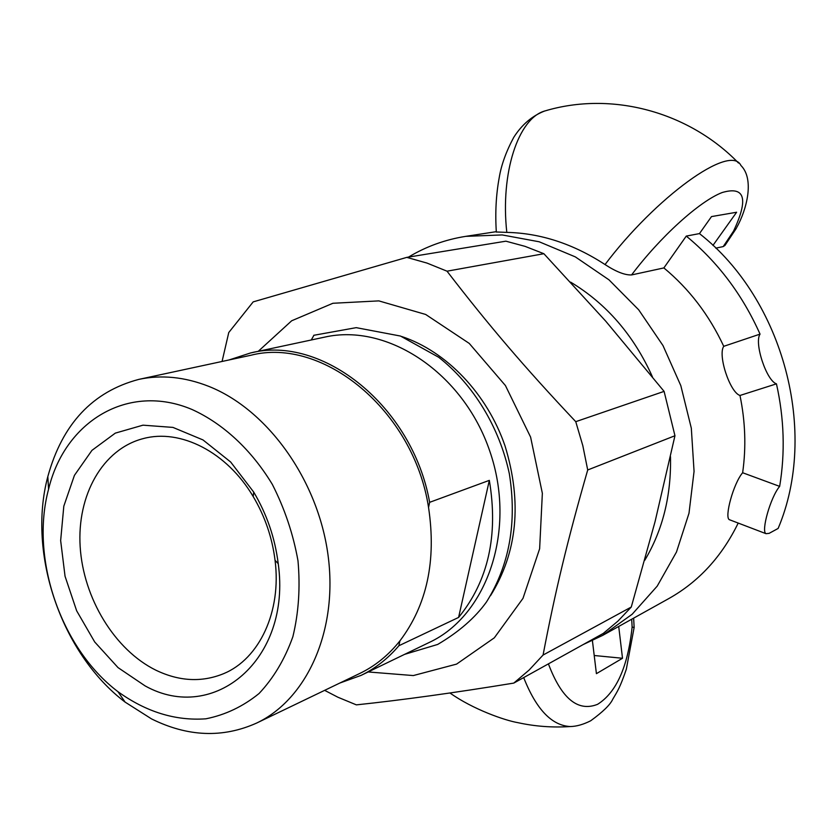 <?xml version="1.0" encoding="UTF-8"?>
<svg xmlns="http://www.w3.org/2000/svg" width="837" height="837" viewBox="0 0 837 837"><rect width="100%" height="100%" fill="white"/><g stroke="black" fill="none" stroke-linecap="round" stroke-linejoin="round"><path stroke-width="1.26" d="M313.959 335.218L311.27 339.989M730.136 519.976L729.404 519.704C724.151 517.632 733.463 483.336 742.639 472.738C746.248 447.293 745.359 421.534 739.971 395.472L776.454 383.848C766.451 380.699 753.97 342.898 760.038 334.12L723.743 346.319C709.159 315.036 689.207 288.911 663.867 267.924L631.579 274.934C660.027 237.091 699.387 201.298 722.132 192.541C744.972 185.845 748.77 198.725 733.526 231.158L723.21 246.591L715.781 248.139M663.867 267.924L686.277 236.086L699.47 233.596L711.502 216.584L736.623 212.242L712.946 245.419M618.71 626.453L622.508 658.269L596.415 673.659L592.408 640.619M594.207 655.507L622.508 658.269M739.971 395.472C729.948 392.407 717.612 355.034 723.743 346.319M408.487 257.105C426.064 246.528 445.169 239.602 465.79 236.348L502.19 234.935L539.216 241.788L575.343 256.896L609.001 279.851L638.683 309.805L662.998 345.587L680.816 385.648L691.32 428.209L694.061 471.377L688.997 513.248L676.484 552.012L657.223 586.109L632.186 614.232L602.567 635.44L583.222 644.542M738.203 523.062C721.86 556.595 698.728 581.767 668.805 598.57L602.567 635.44M631.579 274.934C624.946 275.227 616.095 271.763 605.036 264.555C573.261 243.86 540.514 233.136 506.803 232.383L496.32 231.995M776.454 383.848C784.196 418.542 785.263 452.723 779.655 486.381L742.639 472.738M686.277 236.086C717.895 262.127 742.482 294.802 760.038 334.12M723.21 246.591L724.988 245.398M733.526 231.158L736.382 228.271L724.968 245.429M740.933 165.485C730.345 142.981 655.204 197.867 605.036 264.555M506.803 232.383C500.223 172.537 518.396 118.551 544.531 111.049L547.618 110.191M523.69 677.593C536.203 709.274 551.74 725.595 570.3 726.547L570.499 726.547M631.694 619.223L632.123 627.028L634.122 627.562L626.317 669.234C620.144 687.418 617.518 691.195 612.789 699.177C610.288 704.702 602.922 711.9 590.681 720.783C583.305 724.507 576.515 726.432 570.3 726.547M699.47 233.596C783.714 299.583 818.753 432.603 778.128 528.45L769.14 533.347L766.012 533.682C760.843 531.641 770.5 497.126 779.655 486.381M644.762 560.288C662.789 529.999 671.358 495.441 670.479 456.636M652.4 376.776C633.776 335.302 606.522 303.758 570.646 282.142M368.186 671.954L413.311 675.564L456.583 664.107L494.322 637.825L522.989 598.361L539.635 548.748L542.355 493.296L530.606 437.113L505.422 385.543L469.254 343.421L425.667 314.461L378.816 300.881L332.896 303.276L291.684 320.77L258.267 351.31M401.697 336.505C446.519 351.373 487.05 393.631 505.025 445.891C522.257 502.357 517.423 552.274 490.524 595.672M575.751 421.67L664.097 391.381L605.747 321.188L543.883 253.716L447.021 271.188C488.881 325.53 524.171 366.909 575.751 421.67L582.803 445.619L587.71 469.975C567.329 540.901 555.193 591.675 543.067 655.047L631.276 607.034L655.068 521.618L674.957 435.742L587.71 469.975M631.276 607.034L617.915 621.138L603.299 633.4L513.772 683.097C454.617 692.774 402.147 700.035 356.363 704.869L337.886 697.221L324.63 690.347M222.067 361.458L228.763 332.53L253.192 301.875L406.792 257.377L505.893 241.182L525.029 246.35L543.883 253.716M513.772 683.097L529.089 670.081L543.067 655.047M447.021 271.188L427.027 263.09L406.792 257.377M664.097 391.381L674.957 435.742M339.843 683.034L361.05 675.396L429.297 642.429C487.626 615.247 516.868 529.162 489.771 451.122C463.3 372.883 387.405 322.82 324.672 337.123L250.545 352.963L229.097 359.941M429.643 502.326L489.331 480.365C498.507 535.345 488.264 581.035 458.592 617.434L398.883 645.735L399.919 640.87C426.975 605.067 436.516 560.591 428.544 507.442L429.643 502.326C412.568 406.269 322.35 334.549 250.545 352.963M361.05 675.396C375.321 668.491 387.929 658.604 398.883 645.735M256.677 723.042C307.242 699.104 338.263 630.177 328.01 554.952C317.924 479.758 267.327 409.481 208.654 386.317C184.632 376.912 161.374 374.589 138.89 379.37C92.625 391.601 62.262 424.014 47.814 476.619C27.108 553.749 61.425 653.875 125.09 702.097L151.528 718.899C187.739 736.853 222.788 738.234 256.677 723.042L359.816 673.429C375.164 666.022 388.535 655.172 399.919 640.87M428.544 507.442C413.771 410.622 323.019 336.495 250.786 355.275L138.89 379.37M489.331 480.365L458.592 617.434M192.018 409.492C223.123 423.585 251.445 449.814 272.307 484.351C284.653 508.582 293.222 534.069 297.993 560.8C300.368 587.49 298.663 612.799 292.866 636.727C284.852 659.158 273.584 678.085 259.051 693.517C243.033 706.501 225.31 714.934 205.86 718.816C175.425 720.992 146.13 711.942 117.954 691.676C60.86 648.56 29.923 558.289 48.567 489.226C64.711 421.398 128.113 382.383 192.018 409.492M145.146 685.921C213.822 724.225 291.736 659.546 278.219 563.636C275.028 538.065 266.846 514.211 253.695 492.062L230.667 462.014L202.983 439.927L172.945 427.404L142.96 425.175L115.307 433.127L91.955 450.358L74.43 475.353L63.811 506.165L60.651 540.587L65.045 576.254L76.659 610.801L94.696 641.958L118.027 667.602L145.146 685.921M155.891 670.196C114.679 649.899 83.344 598.256 80.164 546.728C76.878 495.232 102.627 449.04 143.2 438.609C180.373 428.418 226.932 452.001 253.213 496.582C264.931 516.324 272.213 537.574 275.059 560.351C281.65 611.68 259.344 658.865 223.741 673.618C201.905 682.563 179.285 681.423 155.891 670.196M632.123 627.028C627.876 666.765 616.367 692.534 597.597 704.315C577.948 712.151 561.554 698.675 548.413 663.867M404.637 654.346L437.688 644.438C458.802 632.008 475.06 617.852 486.475 601.991C509.492 565.132 517.109 522.382 509.335 473.742C499.48 427.288 473.606 384.769 438.714 357.284L400.504 336.055L356.206 327.654L313.749 335.302M496.299 231.661L465.79 236.348M740.986 165.548C754.587 179.17 746.782 209.543 736.727 227.486M738.496 163.027C688.966 111.896 611.763 90.752 544.552 111.059M544.814 110.944C532.259 115.778 521.911 124.567 513.761 137.32C506.165 151.487 501.321 164.879 499.239 177.517C496.059 194.697 495.085 212.901 496.331 232.111M570.217 726.547C552.504 727.719 535.01 726.422 517.758 722.634C504.826 720.416 472.936 709.347 449.95 692.984M633.64 618.145L634.143 627.478M766.012 533.682L729.404 519.704M117.954 691.676L125.09 702.097M48.567 489.226L47.814 476.619M253.213 496.582L253.695 492.062M275.059 560.351L278.219 563.636"/></g></svg>
